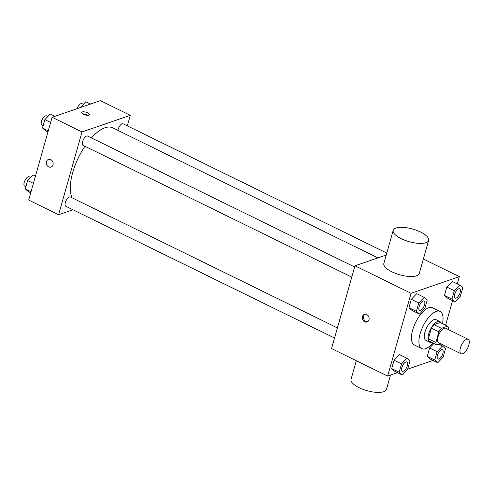 <?xml version="1.0" encoding="UTF-8"?>
<svg xmlns="http://www.w3.org/2000/svg" width="493" height="493" viewBox="0 0 493 493"><rect width="100%" height="100%" fill="white"/><g stroke="black" fill="none" stroke-linecap="round" stroke-linejoin="round"><path stroke-width="0.74" d="M462.576 353.771A8.054 3.426 -63.9 0 1 461.078 353.758A8.054 3.426 -63.9 0 1 461.547 345.02A8.054 3.426 -63.9 0 1 468.171 339.301A8.054 3.426 -63.9 0 1 468.35 346.554A8.054 3.426 -63.9 0 1 462.576 353.771M461.078 353.758L438.641 342.758A8.054 3.426 -63.9 0 1 439.109 334.02A8.054 3.426 -63.9 0 1 445.734 328.295L468.171 339.301M448.242 329.527L448.519 328.554A10.932 4.653 -63.9 0 0 447.626 326.187L441.432 328.32A10.932 4.653 -63.9 0 0 438.862 331.888L435.855 342.499A10.932 4.653 -63.9 0 0 436.749 344.872L440.391 343.621L440.058 344.81M438.862 331.888L431.381 328.221L428.38 338.833L435.855 342.499M428.38 338.833A10.932 4.653 -63.9 0 0 429.274 341.205L436.749 344.872M431.381 328.221A10.932 4.653 -63.9 0 1 433.957 324.653L441.432 328.32M447.626 326.187L440.15 322.521L433.957 324.653M440.988 322.933A11.505 4.899 116.1 0 0 439.774 321.535A11.505 4.899 116.1 0 0 428.676 333.946A11.505 4.899 116.1 0 0 429.643 342.191A11.505 4.899 116.1 0 0 431.492 342.296M429.643 342.191L425.903 340.361A11.505 4.899 -63.9 0 1 424.935 332.109A11.505 4.899 -63.9 0 1 436.034 319.698L439.774 321.535M432.977 343.023A20.712 8.812 -63.9 0 1 425.699 348.65A20.712 8.812 -63.9 0 1 421.854 348.625A20.712 8.812 -63.9 0 1 423.056 326.15A20.712 8.812 -63.9 0 1 440.089 311.434A20.712 8.812 -63.9 0 1 442.474 323.661M421.854 348.625L414.373 344.958A20.712 8.812 -63.9 0 1 415.574 322.484A20.712 8.812 -63.9 0 1 432.607 307.768L440.089 311.434M424.19 297.334L416.708 293.668L411.304 299.306L408.937 307.669L411.975 310.393L419.457 314.059L424.861 308.421L427.228 300.058L424.19 297.334L418.779 302.973L416.412 311.336L419.457 314.059M459.722 285.083L452.247 281.417L446.837 287.055L444.47 295.418L447.515 298.142L454.99 301.808L460.4 296.17L462.767 287.807L459.722 285.083L454.318 290.722L451.952 299.085L454.99 301.808M457.294 283.894L459.34 276.653L411.063 293.304L387.64 376.067L397.506 372.665M407.674 369.165L433.045 360.414M445.61 325.195L452.562 300.619M406.953 358.251L399.472 354.584L394.061 360.223L391.695 368.585L394.739 371.309L402.22 374.976L407.625 369.337L409.991 360.975L406.953 358.251L401.542 363.889L399.176 372.252L402.22 374.976M437.075 351.638L429.6 347.972L433.908 343.479L429.6 347.972L427.234 356.334L430.272 359.058L437.753 362.725L443.158 357.086L445.524 348.724L442.486 346L437.075 351.638L434.709 360.001L437.753 362.725M386.222 255.023L354.972 265.801L331.555 348.569L387.64 376.067M354.972 265.801L411.063 293.304M364.672 321.806A4.024 3.352 71 0 1 362.275 317.911A4.024 3.352 71 0 1 364.389 314.38A4.024 3.352 71 0 1 368.869 317.091A4.024 3.352 71 0 1 367.014 321.991A4.024 3.352 71 0 1 364.672 321.806M423.358 259.01L459.34 276.653M428.633 240.381L419.266 273.492A18.407 6.551 -164.2 0 1 416.505 275.809A18.407 6.551 -164.2 0 1 395.663 273.43A18.407 6.551 -164.2 0 1 383.837 263.465L393.204 230.36A18.407 6.551 -164.2 0 1 412.703 229.066A18.407 6.551 -164.2 0 1 428.633 240.381A18.407 6.551 -164.2 0 1 425.872 242.704A18.407 6.551 -164.2 0 1 405.036 240.325A18.407 6.551 -164.2 0 1 393.204 230.36M356.316 360.71L351.047 379.339A18.407 6.551 15.8 0 0 366.977 390.659A18.407 6.551 15.8 0 0 386.475 389.365L390.518 375.081M367.593 321.713A4.024 3.352 71 0 1 365.892 321.387A4.024 3.352 71 0 1 363.52 317.874A4.024 3.352 71 0 1 365.017 314.238M72.138 197.841A41.418 17.631 -63.9 0 1 84.938 146.273M91.402 137.917A41.418 17.631 -63.9 0 1 112.681 127.829L377.921 257.888M351.774 277.109L83.021 145.33A5.17 2.2 -63.9 0 1 83.317 139.716A5.17 2.2 -63.9 0 1 87.575 136.043L354.64 266.99M334.537 338.025L65.779 206.247A5.17 2.2 -63.9 0 1 66.08 200.633A5.17 2.2 -63.9 0 1 70.333 196.96L337.397 327.907M117.895 130.386A5.17 2.2 -63.9 0 1 120.101 125.468A5.17 2.2 -63.9 0 1 123.108 123.792L386.777 253.075M127.311 125.851L130.294 115.313L82.017 131.958L58.593 214.726L72.964 209.771M130.294 115.313L100.381 100.646L52.104 117.291L82.017 131.958M52.104 117.291L28.68 200.059L58.593 214.726M51.05 167.065A4.024 3.352 71 0 1 48.715 166.88A4.024 3.352 71 0 1 46.311 162.986A4.024 3.352 71 0 1 48.425 159.455A4.024 3.352 71 0 1 52.905 162.166A4.024 3.352 71 0 1 51.05 167.065A4.024 3.352 71 0 1 48.715 166.88A4.024 3.352 71 0 1 46.317 162.986A4.024 3.352 71 0 1 48.425 159.455M88.863 115.159A4.024 1.436 -164.2 0 1 84.303 114.635A4.024 1.436 -164.2 0 1 81.715 112.453A4.024 1.436 -164.2 0 1 85.979 112.176A4.024 1.436 -164.2 0 1 89.467 114.647A4.024 1.436 -164.2 0 1 88.863 115.159M82.756 113.877A4.024 1.436 -164.2 0 1 87.828 115.313M90.515 104.048L85.807 101.737L80.347 107.554M77.161 108.651A5.17 2.2 -63.9 0 1 81.98 103.622L83.354 104.3M35.459 176.1L33.031 174.91L27.626 180.543L25.26 188.905L28.298 191.635L30.726 192.825M27.626 180.543L33.401 183.378M25.26 188.905L31.034 191.74M25.889 186.687L24.65 186.083A5.17 2.2 -63.9 0 1 24.952 180.469A5.17 2.2 -63.9 0 1 29.204 176.79L30.578 177.468M54.982 116.299L50.274 113.994L44.863 119.626L42.497 127.989L45.541 130.719L47.963 131.908M44.863 119.626L50.637 122.461M42.497 127.989L48.271 130.824M43.125 125.77L41.887 125.167A5.17 2.2 -63.9 0 1 42.188 119.552A5.17 2.2 -63.9 0 1 46.441 115.873L47.815 116.551M437.858 359.015A5.17 2.2 -63.9 0 1 437.839 359.009A5.17 2.2 -63.9 0 1 438.141 353.395A5.17 2.2 -63.9 0 1 442.394 349.716A5.17 2.2 -63.9 0 1 442.412 349.722L442.424 349.734A5.17 2.2 -63.9 0 1 442.541 354.393A5.17 2.2 -63.9 0 1 438.832 359.027A5.17 2.2 -63.9 0 1 437.87 359.021A5.17 2.2 -63.9 0 1 438.172 353.407A5.17 2.2 -63.9 0 1 442.424 349.734M438.77 344.176L442.486 346M429.6 347.972L427.234 356.334L434.709 360.001M427.234 356.334L430.272 359.058M455.082 298.086L455.107 298.105A5.17 2.2 -63.9 0 1 455.082 298.086A5.17 2.2 -63.9 0 1 455.378 292.472A5.17 2.2 -63.9 0 1 459.636 288.799A5.17 2.2 -63.9 0 1 459.649 288.806A5.17 2.2 -63.9 0 1 459.778 293.477A5.17 2.2 -63.9 0 1 456.068 298.111A5.17 2.2 -63.9 0 1 455.107 298.105A5.17 2.2 -63.9 0 1 455.409 292.491A5.17 2.2 -63.9 0 1 459.661 288.812L459.636 288.799M452.247 281.417L446.837 287.055L454.318 290.722M446.837 287.055L444.47 295.418L451.952 299.085M444.47 295.418L447.515 298.142M402.337 371.272L402.306 371.26A5.17 2.2 -63.9 0 1 402.306 371.26A5.17 2.2 -63.9 0 1 402.608 365.646A5.17 2.2 -63.9 0 1 406.861 361.967A5.17 2.2 -63.9 0 1 406.879 361.979A5.17 2.2 -63.9 0 1 407.008 366.644A5.17 2.2 -63.9 0 1 403.299 371.278A5.17 2.2 -63.9 0 1 402.337 371.272A5.17 2.2 -63.9 0 1 402.639 365.658A5.17 2.2 -63.9 0 1 406.891 361.985L406.861 361.967M399.472 354.584L394.061 360.223L401.542 363.889M394.061 360.223L391.695 368.585L399.176 372.252M391.695 368.585L394.739 371.309M419.543 310.344L419.574 310.356A5.17 2.2 -63.9 0 1 419.876 304.742A5.17 2.2 -63.9 0 1 424.128 301.069A5.17 2.2 -63.9 0 1 424.245 305.728A5.17 2.2 -63.9 0 1 420.535 310.362A5.17 2.2 -63.9 0 1 419.574 310.356A5.17 2.2 -63.9 0 1 419.543 310.344A5.17 2.2 -63.9 0 1 419.845 304.729A5.17 2.2 -63.9 0 1 424.097 301.05A5.17 2.2 -63.9 0 1 424.116 301.057M416.708 293.668L411.304 299.306L418.779 302.973M411.304 299.306L408.937 307.669L416.412 311.336M408.937 307.669L411.975 310.393"/></g></svg>
